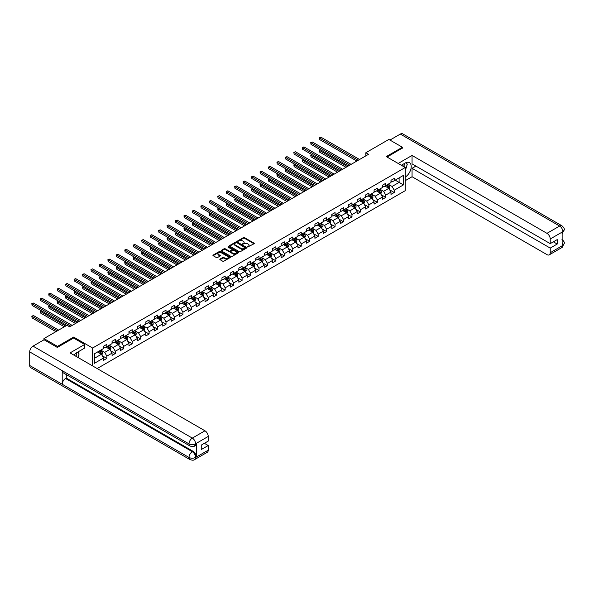 <?xml version="1.0" encoding="UTF-8"?>
<svg xmlns="http://www.w3.org/2000/svg" width="594" height="594" viewBox="0 0 594 594"><rect width="100%" height="100%" fill="white"/><g stroke="black" fill="none" stroke-linecap="round" stroke-linejoin="round"><path stroke-width="0.89" d="M247.631 247.03L254.032 243.763A0.75 0.431 0 0 0 254.032 243.146L244.453 237.622A0.75 0.431 0 0 0 243.392 237.622L237.741 240.882L237.741 241.313L239.219 240.889A2.406 1.388 0 0 1 242.619 240.889L243.421 241.357A2.406 1.388 0 0 1 244.127 242.337A2.406 1.388 0 0 1 243.421 243.317L242.686 244.171L244.164 243.748A2.406 1.388 0 0 1 247.564 243.748L248.366 244.208A2.406 1.388 0 0 1 249.072 245.188A2.406 1.388 0 0 1 248.366 246.176L247.631 247.03L247.631 246.599M220.047 259.058A0.75 0.431 0 0 0 220.047 259.667L222.728 261.219A0.75 0.431 0 0 0 223.797 261.219L230.071 257.596A0.75 0.431 0 0 0 230.071 256.979L220.493 251.455A0.75 0.431 0 0 0 219.431 251.455L213.157 255.078A0.75 0.431 0 0 0 213.157 255.695L216.402 257.566A0.75 0.431 0 0 0 217.463 257.566L220.151 256.014A0.75 0.431 0 0 0 220.151 255.398L218.54 254.47A2.012 1.158 0 0 1 217.953 253.653A2.012 1.158 0 0 1 219.193 252.576A2.012 1.158 0 0 1 221.384 252.829L227.688 256.467A2.012 1.158 0 0 1 228.282 257.291A2.012 1.158 0 0 1 227.034 258.36A2.012 1.158 0 0 1 224.844 258.108L223.797 257.506A0.75 0.431 0 0 0 222.728 257.506L220.047 259.058L220.047 259.667M73.641 338.075L73.641 337.073L57.492 346.399L43.949 338.58L43.949 339.827M73.641 337.073L92.605 348.025L405.234 167.53L405.234 190.681L97.156 368.547M402.413 148.203L402.413 147.26L386.271 156.586L405.234 167.53M402.413 147.26L388.87 139.442L365.845 152.732L365.845 155.866M43.949 338.58L66.974 325.282L69.684 326.849L368.547 154.299L365.845 152.732M239.271 251.67A0.75 0.431 0 0 0 240.332 251.67L246.607 248.047A0.75 0.431 0 0 0 246.607 247.431L237.036 241.907A0.75 0.431 0 0 0 235.974 241.907L229.7 245.53A0.75 0.431 0 0 0 229.7 246.146L239.271 251.67M228.074 247.141L238.328 252.829L232.061 256.445A0.75 0.431 0 0 1 230.999 256.445L221.428 250.92L221.428 250.304A0.75 0.431 0 0 0 221.428 250.92M221.428 250.304L224.116 248.752A0.75 0.431 0 0 1 225.178 248.752L229.061 250.995A0.75 0.431 0 0 0 230.123 250.995L231.905 249.963A0.75 0.431 0 0 0 231.905 249.354L227.866 247.015L228.608 246.592L238.343 252.205A0.75 0.431 0 0 1 238.343 252.821L238.343 252.205M92.605 365.919L92.605 348.025M102.331 355.799L106.853 358.412L106.853 356.125L112.058 353.126L112.058 355.405L115.31 353.534L115.31 351.247L120.508 348.247L120.508 350.527L123.76 348.648L123.76 346.369L128.957 343.362L128.957 345.649L132.21 343.77L132.21 341.491L137.414 338.483L137.414 340.77L140.667 338.892L140.667 336.605L145.864 333.605L145.864 335.885L149.116 334.014L149.116 331.727L154.314 328.727L154.314 331.007L157.566 329.128L157.566 326.849L162.771 323.841L162.771 326.128L166.023 324.25L166.023 321.97L171.221 318.963L171.221 321.25L174.473 319.372L174.473 317.085L179.678 314.085L179.678 316.372L182.922 314.493L182.922 312.206L188.127 309.207L188.127 311.486L191.379 309.615L191.379 307.328L196.577 304.328L196.577 306.608L199.829 304.729L199.829 302.45L205.034 299.443L205.034 301.73L208.279 299.851L208.279 297.572L213.484 294.565L213.484 296.852L216.736 294.973L216.736 292.686L221.933 289.686L221.933 291.966L225.185 290.095L225.185 287.808L230.39 284.808L230.39 287.088L233.642 285.209L233.642 282.93L238.84 279.923L238.84 282.209L242.092 280.331L242.092 278.051L247.29 275.044L247.29 277.331L250.542 275.453L250.542 273.166L255.747 270.166L255.747 272.446L258.999 270.574L258.999 268.288L264.196 265.288L264.196 267.567L267.449 265.689L267.449 263.409L272.646 260.402L272.646 262.689L275.898 260.811L275.898 258.531L281.103 255.524L281.103 257.811L284.355 255.932L284.355 253.645L289.553 250.646L289.553 252.933L292.805 251.054L292.805 248.767L298.01 245.768L298.01 248.047L301.255 246.176L301.255 243.889L306.459 240.889L306.459 243.169L309.712 241.29L309.712 239.011L314.909 236.004L314.909 238.291L318.161 236.412L318.161 234.133L323.366 231.125L323.366 233.412L326.611 231.534L326.611 229.247L331.816 226.247L331.816 228.527L335.068 226.656L335.068 224.369L340.265 221.369L340.265 223.648L343.518 221.77L343.518 219.49L348.723 216.483L348.723 218.77L351.975 216.892L351.975 214.612L357.172 211.605L357.172 213.892L360.424 212.013L360.424 209.727L365.622 206.727L365.622 209.014L368.874 207.135L368.874 204.848L374.079 201.849L374.079 204.128L377.331 202.257L377.331 199.97L382.529 196.97L382.529 199.25L385.781 197.371L385.781 195.092L390.978 192.085L390.978 194.372L394.23 192.493L394.23 190.214L403.445 184.89L403.445 175.386L399.109 177.888L399.109 182.388L403.445 184.89M106.853 358.412L103.601 360.291L103.601 358.004L94.394 363.32L94.394 353.809L103.601 348.492L103.601 346.213L106.853 344.334L106.853 346.614L112.058 343.614L112.058 341.327L115.31 339.456L115.31 341.736L120.508 338.736L120.508 336.449L123.76 334.571L123.76 336.857L128.957 333.858L128.957 331.571L132.21 329.692L132.21 331.979L137.414 328.972L137.414 326.693L140.667 324.814L140.667 327.101L145.864 324.094L145.864 321.814L149.116 319.936L149.116 322.215L154.314 319.216L154.314 316.929L157.566 315.058L157.566 317.337L162.771 314.337L162.771 312.05L166.023 310.172L166.023 312.459L171.221 309.452L171.221 307.172L174.473 305.294L174.473 307.581L179.678 304.574L179.678 302.294L182.922 300.416L182.922 302.695L188.127 299.695L188.127 297.408L191.379 295.537L191.379 297.817L196.577 294.817L196.577 292.53L199.829 290.652L199.829 292.939L205.034 289.939L205.034 287.652L208.279 285.773L208.279 288.06L213.484 285.053L213.484 282.774L216.736 280.895L216.736 283.182L221.933 280.175L221.933 277.895L225.185 276.017L225.185 278.296L230.39 275.297L230.39 273.01L233.642 271.139L233.642 273.418L238.84 270.418L238.84 268.132L242.092 266.253L242.092 268.54L247.29 265.533L247.29 263.253L250.542 261.375L250.542 263.662L255.747 260.655L255.747 258.375L258.999 256.497L258.999 258.776L264.196 255.776L264.196 253.489L267.449 251.618L267.449 253.898L272.646 250.898L272.646 248.611L275.898 246.733L275.898 249.02L281.103 246.013L281.103 243.733L284.355 241.855L284.355 244.141L289.553 241.134L289.553 238.855L292.805 236.976L292.805 239.256L298.01 236.256L298.01 233.969L301.255 232.098L301.255 234.378L306.459 231.378L306.459 229.091L309.712 227.212L309.712 229.499L314.909 226.5L314.909 224.213L318.161 222.334L318.161 224.621L323.366 221.614L323.366 219.334L326.611 217.456L326.611 219.743L331.816 216.736L331.816 214.456L335.068 212.578L335.068 214.857L340.265 211.858L340.265 209.571L343.518 207.7L343.518 209.979L348.723 206.979L348.723 204.692L351.975 202.814L351.975 205.101L357.172 202.094L357.172 199.814L360.424 197.936L360.424 200.223L365.622 197.215L365.622 194.936L368.874 193.057L368.874 195.337L374.079 192.337L374.079 190.05L377.331 188.179L377.331 190.459L382.529 187.459L382.529 185.172L385.781 183.294L385.781 185.58L390.978 182.581L390.978 180.294L394.23 178.415L394.23 180.702L403.445 175.386M105.984 347.119L109.89 349.369L104.685 352.376L100.787 350.118M103.601 347.245L104.685 347.869L106.853 346.614M104.685 352.376L106.853 356.125M109.89 349.369L112.058 353.126M114.442 342.241L118.34 344.49L113.142 347.49L109.237 345.24M112.058 342.359L113.142 342.99L115.31 341.736M113.142 347.49L115.31 351.247M118.34 344.49L120.508 348.247M122.891 337.355L126.797 339.612L121.592 342.612L117.694 340.362M120.508 337.481L121.592 338.112L123.76 336.857M121.592 342.612L123.76 346.369M126.797 339.612L128.957 343.362M131.341 332.477L135.246 334.734L130.041 337.734L126.143 335.484M128.957 332.603L130.041 333.227L132.21 331.979M130.041 337.734L132.21 341.491M135.246 334.734L137.414 338.483M139.798 327.598L143.696 329.848L138.499 332.855L134.593 330.598M137.414 327.725L138.499 328.348L140.667 327.101M138.499 332.855L140.667 336.605M143.696 329.848L145.864 333.605M148.248 322.72L152.153 324.97L146.948 327.977L143.05 325.72M145.864 322.846L146.948 323.47L149.116 322.215M146.948 327.977L149.116 331.727M152.153 324.97L154.314 328.727M156.705 317.835L160.603 320.092L155.398 323.091L151.5 320.842M154.314 317.961L155.398 318.592L157.566 317.337M155.398 323.091L157.566 326.849M160.603 320.092L162.771 323.841M165.154 312.956L169.052 315.214L163.855 318.213L159.949 315.963M162.771 313.083L163.855 313.706L166.023 312.459M163.855 318.213L166.023 321.97M169.052 315.214L171.221 318.963M173.604 308.078L177.509 310.328L172.305 313.335L168.406 311.078M171.221 308.204L172.305 308.828L174.473 307.581M172.305 313.335L174.473 317.085M177.509 310.328L179.678 314.085M182.061 303.2L185.959 305.45L180.754 308.457L176.856 306.2M179.678 303.326L180.754 303.95L182.922 302.695M180.754 308.457L182.922 312.206M185.959 305.45L188.127 309.207M190.511 298.322L194.409 300.571L189.211 303.571L185.306 301.321M188.127 298.44L189.211 299.072L191.379 297.817M189.211 303.571L191.379 307.328M194.409 300.571L196.577 304.328M198.96 293.436L202.866 295.693L197.661 298.693L193.763 296.443M196.577 293.562L197.661 294.186L199.829 292.939M197.661 298.693L199.829 302.45M202.866 295.693L205.034 299.443M207.417 288.558L211.316 290.808L206.118 293.815L202.212 291.565M205.034 288.684L206.118 289.308L208.279 288.06M206.118 293.815L208.279 297.572M211.316 290.808L213.484 294.565M215.867 283.68L219.765 285.929L214.568 288.936L210.67 286.679M213.484 283.806L214.568 284.429L216.736 283.182M214.568 288.936L216.736 292.686M219.765 285.929L221.933 289.686M224.317 278.801L228.222 281.051L223.017 284.051L219.119 281.801M221.933 278.928L223.017 279.551L225.185 278.296M223.017 284.051L225.185 287.808M228.222 281.051L230.39 284.808M232.774 273.916L236.672 276.173L231.474 279.173L227.569 276.923M230.39 274.042L231.474 274.673L233.642 273.418M231.474 279.173L233.642 282.93M236.672 276.173L238.84 279.923M241.223 269.037L245.129 271.295L239.924 274.294L236.026 272.045M238.84 269.164L239.924 269.787L242.092 268.54M239.924 274.294L242.092 278.051M245.129 271.295L247.29 275.044M249.673 264.159L253.579 266.409L248.374 269.416L244.476 267.159M247.29 264.285L248.374 264.909L250.542 263.662M248.374 269.416L250.542 273.166M253.579 266.409L255.747 270.166M258.13 259.281L262.028 261.531L256.831 264.538L252.925 262.281M255.747 259.407L256.831 260.031L258.999 258.776M256.831 264.538L258.999 268.288M262.028 261.531L264.196 265.288M266.58 254.403L270.485 256.653L265.28 259.652L261.382 257.402M264.196 254.522L265.28 255.153L267.449 253.898M265.28 259.652L267.449 263.409M270.485 256.653L272.646 260.402M275.037 249.517L278.935 251.774L273.73 254.774L269.832 252.524M272.646 249.643L273.73 250.267L275.898 249.02M273.73 254.774L275.898 258.531M278.935 251.774L281.103 255.524M283.487 244.639L287.385 246.889L282.187 249.896L278.282 247.646M281.103 244.765L282.187 245.389L284.355 244.141M282.187 249.896L284.355 253.645M287.385 246.889L289.553 250.646M291.936 239.761L295.842 242.01L290.637 245.018L286.739 242.76M289.553 239.887L290.637 240.511L292.805 239.256M290.637 245.018L292.805 248.767M295.842 242.01L298.01 245.768M300.393 234.882L304.291 237.132L299.086 240.132L295.188 237.882M298.01 235.009L299.086 235.632L301.255 234.378M299.086 240.132L301.255 243.889M304.291 237.132L306.459 240.889M308.843 229.997L312.741 232.254L307.543 235.254L303.638 233.004M306.459 230.123L307.543 230.754L309.712 229.499M307.543 235.254L309.712 239.011M312.741 232.254L314.909 236.004M317.293 225.119L321.198 227.376L315.993 230.375L312.095 228.126M314.909 225.245L315.993 225.869L318.161 224.621M315.993 230.375L318.161 234.133M321.198 227.376L323.366 231.125M325.75 220.24L329.648 222.49L324.45 225.497L320.545 223.24M323.366 220.367L324.45 220.99L326.611 219.743M324.45 225.497L326.611 229.247M329.648 222.49L331.816 226.247M334.199 215.362L338.097 217.612L332.9 220.619L328.994 218.362M331.816 215.488L332.9 216.112L335.068 214.857M332.9 220.619L335.068 224.369M338.097 217.612L340.265 221.369M342.649 210.484L346.554 212.734L341.35 215.733L337.451 213.484M340.265 210.603L341.35 211.234L343.518 209.979M341.35 215.733L343.518 219.49M346.554 212.734L348.723 216.483M351.106 205.598L355.004 207.855L349.807 210.855L345.901 208.605M348.723 205.724L349.807 206.348L351.975 205.101M349.807 210.855L351.975 214.612M355.004 207.855L357.172 211.605M359.556 200.72L363.461 202.97L358.256 205.977L354.358 203.727M357.172 200.846L358.256 201.47L360.424 200.223M358.256 205.977L360.424 209.727M363.461 202.97L365.622 206.727M368.005 195.842L371.911 198.092L366.706 201.099L362.808 198.842M365.622 195.968L366.706 196.592L368.874 195.337M366.706 201.099L368.874 204.848M371.911 198.092L374.079 201.849M376.462 190.964L380.36 193.213L375.163 196.213L371.257 193.963M374.079 191.09L375.163 191.714L377.331 190.459M375.163 196.213L377.331 199.97M380.36 193.213L382.529 196.97M384.912 186.078L388.818 188.335L383.613 191.335L379.714 189.085M382.529 186.204L383.613 186.835L385.781 185.58M383.613 191.335L385.781 195.092M388.818 188.335L390.978 192.085M395.21 180.138L399.109 182.388L392.062 186.457L388.164 184.207M390.978 181.326L392.062 181.95L394.23 180.702M392.062 186.457L394.23 190.214M57.492 346.399L57.492 347.334M94.394 358.316L101.433 354.247L97.535 351.997M101.433 354.247L103.601 358.004M389.709 189.88L394.23 192.493M381.259 194.765L385.781 197.371M372.802 199.643L377.331 202.257M364.352 204.522L368.874 207.135M355.903 209.4L360.424 212.013M347.445 214.278L351.975 216.892M338.996 219.164L343.518 221.77M330.539 224.042L335.068 226.656M322.089 228.92L326.611 231.534M313.639 233.798L318.161 236.412M305.182 238.684L309.712 241.29M296.733 243.562L301.255 246.176M288.283 248.441L292.805 251.054M279.826 253.319L284.355 255.932M271.376 258.197L275.898 260.811M262.927 263.083L267.449 265.689M254.47 267.961L258.999 270.574M246.02 272.839L250.542 275.453M237.57 277.717L242.092 280.331M229.113 282.603L233.642 285.209M220.664 287.481L225.185 290.095M212.207 292.359L216.736 294.973M203.757 297.238L208.279 299.851M195.307 302.116L199.829 304.729M186.85 307.001L191.379 309.615M178.4 311.88L182.922 314.493M169.951 316.758L174.473 319.372M161.494 321.636L166.023 324.25M153.044 326.522L157.566 329.128M144.594 331.4L149.116 334.014M136.137 336.278L140.667 338.892M127.688 341.156L132.21 343.77M119.238 346.042L123.76 348.648M110.781 350.92L115.31 353.534M247.847 247.104L248.366 246.8A2.406 1.388 0 0 0 249.072 245.819L249.072 245.188M244.127 242.337L244.127 242.961A2.406 1.388 0 0 1 243.421 243.941L242.894 244.245M254.017 243.77L244.453 238.246A0.75 0.431 0 0 0 243.392 238.246L237.949 241.387M246.599 248.054L237.036 242.53A0.75 0.431 0 0 0 235.974 242.53L229.707 246.146L229.7 245.53M245.277 247.958L236.88 242.671L235.358 243.117A2.406 1.388 0 0 0 234.66 244.104A2.406 1.388 0 0 0 235.358 245.084L241.105 248.403A2.406 1.388 0 0 0 244.505 248.403L245.277 247.958L245.277 248.582L245.277 248.151M234.66 244.104L234.66 244.728A2.406 1.388 0 0 0 235.358 245.708L235.358 245.084M245.277 248.582L244.505 249.027A2.406 1.388 0 0 1 241.105 249.027L235.358 245.708M221.436 250.92L224.116 249.376L224.116 248.752M232.128 249.658L232.128 250.282A0.75 0.431 0 0 1 231.905 250.594L230.123 251.618A0.75 0.431 0 0 1 229.061 251.618L225.178 249.376A0.75 0.431 0 0 0 224.116 249.376M233.086 253.319A2.012 1.158 0 0 0 235.283 253.571A2.012 1.158 0 0 0 236.523 252.502A2.012 1.158 0 0 0 235.929 251.678L233.709 250.393A0.75 0.431 0 0 0 232.648 250.393L230.866 251.425A0.75 0.431 0 0 0 230.866 252.042L233.086 253.319L233.086 253.95A2.012 1.158 0 0 0 235.283 254.195A2.012 1.158 0 0 0 236.523 253.126L236.523 252.502M230.65 251.73L230.65 252.361A0.75 0.431 0 0 0 230.866 252.665L230.866 252.042M233.086 253.95L230.866 252.665M228.282 257.291L228.282 257.915A2.012 1.158 0 0 1 227.034 258.991A2.012 1.158 0 0 1 224.844 258.739L223.797 258.13A0.75 0.431 0 0 0 222.728 258.13L220.055 259.675M217.953 253.653L217.953 254.277A2.012 1.158 0 0 0 218.54 255.101L218.54 254.47M220.151 255.398L220.151 256.014L218.54 255.101M230.071 256.979L230.071 257.596L220.493 252.079A0.75 0.431 0 0 0 219.431 252.079L213.164 255.695L213.157 255.078M389.241 189.078L389.887 187.452A2.027 1.173 -120 0 0 389.241 185.722L388.12 184.229M386.174 186.806L385.409 185.796M320.508 149.837L319.475 150.43L319.475 151.997L346.012 167.315M386.442 185.202L387.563 186.694A2.027 1.173 60 0 1 388.142 187.912L388.788 187.541A2.027 1.173 -120 0 0 388.209 186.316L387.088 184.823M386.583 185.12L387.823 186.776A1.032 0.594 60 0 1 388.008 187.088L388.788 187.541M319.475 151.997L319.178 150.26L347.364 166.528M319.178 150.26L320.389 149.77M358.204 160.276L319.475 137.919L320.834 137.132L359.556 159.489M356.846 161.056L319.475 139.479L319.178 137.749L320.834 137.132M319.475 139.479L319.178 137.749M404.737 167.248A4.982 2.873 120 0 0 404.002 163.706M403.148 166.327A3.408 1.968 120 0 0 402.45 164.612A3.408 1.968 120 0 0 402.435 164.612M405.902 162.667L407.232 164.56L405.234 169.721M76.611 356.69A4.982 2.873 120 0 0 75.958 353.207M75.03 355.769A3.408 1.968 120 0 0 74.681 354.366M77.747 352.064L79.113 354.002L77.807 357.373M405.234 177.071A8.62 4.975 120 0 0 410.773 169.468A8.62 4.975 120 0 0 409.437 162.63A8.62 4.975 120 0 0 405.123 163.06L401.306 165.266M405.234 180.673L412.058 176.73L412.058 168.31L550.222 248.084L550.222 252.74L562.949 245.322L562.139 245.701L562.139 232.254L562.874 231.675L550.222 238.981A4.596 2.651 -120 0 0 546.97 233.345L559.622 226.039L400.326 134.073L389.954 140.065M415.904 166.09L412.058 168.31M553.363 241.825L557.209 244.045L557.209 239.605L550.222 243.637L412.058 163.87L412.058 155.457L546.97 233.345M398.188 163.461L412.058 155.457M412.058 176.73L546.97 254.618A4.596 2.651 -120 0 0 549.272 254.848A4.596 2.651 -120 0 0 550.222 252.74M400.326 134.073A4.715 2.718 -60 0 1 402.687 133.843L561.976 225.809A4.715 2.718 -60 0 0 559.622 226.039A4.596 2.651 60 0 1 562.874 231.675M550.222 243.637L550.222 238.981M557.209 244.045L550.222 248.084M402.413 148.01L387.08 157.054M405.234 169.973A8.62 4.975 120 0 0 406.801 165.681M406.935 164.137A8.62 4.975 120 0 0 406.727 162.377M562.139 242.486L562.874 245.285M561.976 239.419C563.825 241.082 564.604 242.411 564.3 243.406L562.956 245.322M561.976 225.809C563.825 227.457 564.597 228.801 564.3 229.833L562.956 231.719M189.969 445.997A4.715 2.718 -60 0 1 188.996 443.874C191.164 444.913 193.325 444.906 195.493 443.844L194.624 445.99C193.852 446.777 192.3 446.777 189.969 445.997L63.187 372.802A4.715 2.718 -60 0 1 62.207 370.671L29.7 351.9A4.715 2.718 -60 0 1 33.034 346.131L44.06 339.768L57.336 347.431L73.589 338.045L84.697 344.461L84.697 348.054L76.997 352.494A8.62 4.975 120 0 0 73.983 355.167M84.697 344.461L70.062 352.903L204.975 430.799A4.596 2.651 60 0 1 208.227 436.427L208.227 441.09L201.24 445.121L201.24 449.561L208.227 445.53L208.227 450.193A4.596 2.651 60 0 1 207.276 452.294L194.624 459.6A4.596 2.651 -120 0 0 195.575 457.491L208.227 450.193M78.601 357.833L80.413 358.88M78.787 357.722L78.787 354.833M78.787 353.541L78.787 351.462M194.624 459.6C193.889 460.38 192.337 460.38 189.969 459.608L30.673 367.634A4.715 2.718 -60 0 1 29.7 365.481L62.207 384.251A4.715 2.718 -60 0 1 65.54 378.512L192.322 451.707L193.057 451.284A4.596 2.651 60 0 1 196.31 456.912L196.31 443.466A4.596 2.651 60 0 1 195.359 445.567L194.624 445.99M29.7 351.9L29.7 365.481M33.034 346.131L192.322 438.097A4.715 2.718 -60 0 0 188.996 443.874L62.207 370.671L62.207 384.251L188.996 457.447C191.157 458.494 193.325 458.494 195.493 457.447L195.575 457.491M208.227 445.53L204.381 443.31M66.276 374.584L66.276 378.088L193.057 451.284M66.276 378.088L65.54 378.512M380.791 193.956L381.437 192.33A2.027 1.173 -120 0 0 380.784 190.6L379.67 189.107M377.717 191.684L376.96 190.674M312.058 154.715L311.026 155.309L311.026 156.875L337.555 172.193M377.992 190.08L379.106 191.572A2.027 1.173 60 0 1 379.685 192.79L380.338 192.419A2.027 1.173 -120 0 0 379.759 191.194L378.638 189.701M378.133 189.998L379.373 191.654A1.032 0.594 60 0 1 379.559 191.966L380.338 192.419M311.026 156.875L310.729 155.138L338.914 171.414M310.729 155.138L311.939 154.648M372.341 198.834L372.98 197.208A2.027 1.173 -120 0 0 372.334 195.485L371.213 193.986M369.268 196.569L368.51 195.552M303.601 159.593L302.576 160.187L302.576 161.754L329.106 177.071M369.535 194.958L370.656 196.451A2.027 1.173 60 0 1 371.235 197.676L371.889 197.297A2.027 1.173 -120 0 0 371.302 196.079L370.188 194.587M369.676 194.877L370.916 196.532A1.032 0.594 60 0 1 371.109 196.844L371.889 197.297M302.576 161.754L302.279 160.016L330.464 176.292M302.279 160.016L303.482 159.526M349.747 165.154L311.026 142.798L312.377 142.018L351.106 164.375M348.396 165.934L311.026 144.364L310.729 142.627L312.377 142.018M311.026 144.364L310.729 142.627M341.298 170.032L302.576 147.676L303.928 146.896L342.649 169.253M339.946 170.812L302.576 149.243L302.279 147.505L303.928 146.896M302.576 149.243L302.279 147.505M363.884 203.712L364.53 202.094A2.027 1.173 -120 0 0 363.884 200.364L362.763 198.871M360.818 201.448L360.053 200.43M295.151 164.479L294.119 165.073L294.119 166.632L320.656 181.95M361.085 199.836L362.199 201.329A2.027 1.173 60 0 1 362.786 202.554L363.431 202.175A2.027 1.173 -120 0 0 362.852 200.958L361.731 199.465M361.226 199.755L362.466 201.411A1.032 0.594 60 0 1 362.652 201.73L363.431 202.175M294.119 166.632L293.822 164.894L322.007 181.17M293.822 164.894L295.032 164.404M355.435 208.598L356.081 206.972A2.027 1.173 -120 0 0 355.427 205.242L354.314 203.749M352.361 206.326L351.603 205.316M286.702 169.357L285.669 169.951L285.669 171.51L312.199 186.835M352.636 204.722L353.749 206.215A2.027 1.173 60 0 1 354.328 207.432L354.982 207.061A2.027 1.173 -120 0 0 354.403 205.836L353.282 204.343M352.777 204.64L354.017 206.296A1.032 0.594 60 0 1 354.202 206.608L354.982 207.061M285.669 171.51L285.372 169.78L313.558 186.048M285.372 169.78L286.583 169.29M346.978 213.476L347.624 211.85A2.027 1.173 -120 0 0 346.978 210.12L345.857 208.628M343.911 211.204L343.154 210.194M278.244 174.235L277.22 174.829L277.22 176.396L303.749 191.714M344.178 209.6L345.3 211.093A2.027 1.173 60 0 1 345.879 212.31L346.532 211.939A2.027 1.173 -120 0 0 345.946 210.714L344.832 209.222M344.32 209.519L345.56 211.174A1.032 0.594 60 0 1 345.753 211.486L346.532 211.939M277.22 176.396L276.915 174.658L305.101 190.926M276.915 174.658L278.126 174.168M332.848 174.911L294.119 152.554L295.478 151.774L334.199 174.131M331.489 175.698L294.119 154.121L293.822 152.383L295.478 151.774M294.119 154.121L293.822 152.383M324.391 179.796L285.669 157.44L287.021 156.653L325.75 179.009M323.039 180.576L285.669 158.999L285.372 157.262L287.021 156.653M285.669 158.999L285.372 157.262M315.941 184.675L277.22 162.318L278.571 161.538L317.293 183.895M314.582 185.454L277.22 163.877L276.915 162.147L278.571 161.538M277.22 163.877L276.915 162.147M338.528 218.354L339.174 216.728A2.027 1.173 -120 0 0 338.528 214.998L337.407 213.506M335.454 216.09L334.697 215.073M269.795 179.113L268.763 179.707L268.763 181.274L295.3 196.592M335.729 214.479L336.843 215.971A2.027 1.173 60 0 1 337.429 217.196L338.075 216.817A2.027 1.173 -120 0 0 337.496 215.592L336.375 214.1M335.87 214.397L337.11 216.053A1.032 0.594 60 0 1 337.295 216.364L338.075 216.817M268.763 181.274L268.466 179.537L296.651 195.812M268.466 179.537L269.676 179.046M307.492 189.553L268.763 167.196L270.122 166.417L308.843 188.773M306.133 190.332L268.763 168.763L268.466 167.025L270.122 166.417M268.763 168.763L268.466 167.025M330.078 223.233L330.724 221.614A2.027 1.173 -120 0 0 330.071 219.884L328.957 218.392M327.004 220.968L326.247 219.951M261.345 183.992L260.313 184.585L260.313 186.152L286.843 201.47M327.272 219.357L328.393 220.849A2.027 1.173 60 0 1 328.972 222.074L329.625 221.696A2.027 1.173 -120 0 0 329.046 220.478L327.925 218.986M327.413 219.275L328.66 220.931A1.032 0.594 60 0 1 328.846 221.25L329.625 221.696M260.313 186.152L260.016 184.415L288.201 200.69M260.016 184.415L261.226 183.925M299.034 194.431L260.313 172.074L261.664 171.295L300.393 193.651M297.683 195.218L260.313 173.641L260.016 171.904L261.664 171.295M260.313 173.641L260.016 171.904M321.621 228.111L322.267 226.492A2.027 1.173 -120 0 0 321.621 224.762L320.5 223.27M318.555 225.846L317.79 224.829M252.888 188.877L251.863 189.471L251.863 191.03L278.393 206.348M318.822 224.235L319.943 225.727A2.027 1.173 60 0 1 320.522 226.953L321.176 226.574A2.027 1.173 -120 0 0 320.589 225.356L319.475 223.864M318.963 224.153L320.203 225.809A1.032 0.594 60 0 1 320.396 226.128L321.176 226.574M251.863 191.03L251.559 189.3L279.744 205.569M251.559 189.3L252.769 188.803M290.585 199.317L251.863 176.96L253.215 176.173L291.936 198.53M289.226 200.096L251.863 178.519L251.559 176.782L253.215 176.173M251.863 178.519L251.559 176.782M313.172 232.997L313.818 231.37A2.027 1.173 -120 0 0 313.172 229.64L312.05 228.148M310.098 230.724L309.34 229.715M244.438 193.755L243.406 194.349L243.406 195.916L269.943 211.234M310.372 229.121L311.486 230.613A2.027 1.173 60 0 1 312.073 231.831L312.719 231.46A2.027 1.173 -120 0 0 312.14 230.234L311.018 228.742M310.514 229.039L311.753 230.695A1.032 0.594 60 0 1 311.939 231.007L312.719 231.46M243.406 195.916L243.109 194.179L271.295 210.447M243.109 194.179L244.32 193.689M282.128 204.195L243.406 181.838L244.765 181.051L283.487 203.408M280.776 204.975L243.406 183.398L243.109 181.667L244.765 181.051M243.406 183.398L243.109 181.667M304.722 237.875L305.361 236.249A2.027 1.173 -120 0 0 304.715 234.519L303.601 233.026M301.648 235.61L300.891 234.593M235.981 198.634L234.957 199.228L234.957 200.794L261.486 216.112M301.915 233.999L303.037 235.491A2.027 1.173 60 0 1 303.616 236.709L304.269 236.338A2.027 1.173 -120 0 0 303.69 235.113L302.569 233.62M302.056 233.917L303.304 235.573A1.032 0.594 60 0 1 303.489 235.885L304.269 236.338M234.957 200.794L234.66 199.057L262.845 215.332M234.66 199.057L235.863 198.567M273.678 209.073L234.957 186.716L236.308 185.937L275.037 208.294M272.327 209.853L234.957 188.283L234.66 186.546L236.308 185.937M234.957 188.283L234.66 186.546M296.265 242.753L296.911 241.127A2.027 1.173 -120 0 0 296.265 239.404L295.144 237.912M293.198 240.488L292.434 239.471M227.532 203.512L226.5 204.106L226.5 205.673L253.037 220.99M293.466 238.877L294.587 240.37A2.027 1.173 60 0 1 295.166 241.595L295.812 241.216A2.027 1.173 -120 0 0 295.233 239.998L294.119 238.506M293.607 238.795L294.847 240.451A1.032 0.594 60 0 1 295.032 240.763L295.812 241.216M226.5 205.673L226.203 203.935L254.388 220.211M226.203 203.935L227.413 203.445M265.228 213.951L226.5 191.595L227.858 190.815L266.58 213.172M263.87 214.738L226.5 193.161L226.203 191.424L227.858 190.815M226.5 193.161L226.203 191.424M287.815 247.631L288.461 246.013A2.027 1.173 -120 0 0 287.808 244.283L286.694 242.79M284.741 245.367L283.984 244.349M219.082 208.397L218.05 208.991L218.05 210.551L244.587 225.869M285.016 243.755L286.13 245.248A2.027 1.173 60 0 1 286.716 246.473L287.362 246.094A2.027 1.173 -120 0 0 286.783 244.877L285.662 243.384M285.157 243.674L286.397 245.329A1.032 0.594 60 0 1 286.583 245.649L287.362 246.094M218.05 210.551L217.753 208.813L245.938 225.089M217.753 208.813L218.963 208.323M256.771 218.83L218.05 196.473L219.409 195.693L258.13 218.05M255.42 219.617L218.05 198.04L217.753 196.302L219.409 195.693M218.05 198.04L217.753 196.302M279.366 252.517L280.004 250.891A2.027 1.173 -120 0 0 279.358 249.161L278.244 247.668M276.292 250.245L275.534 249.235M210.625 213.276L209.6 213.87L209.6 215.429L236.13 230.754M276.559 248.641L277.68 250.133A2.027 1.173 60 0 1 278.259 251.351L278.913 250.98A2.027 1.173 -120 0 0 278.326 249.755L277.212 248.262M276.7 248.559L277.94 250.215A1.032 0.594 60 0 1 278.133 250.527L278.913 250.98M209.6 215.429L209.303 213.699L237.489 229.967M209.303 213.699L210.506 213.209M248.322 223.715L209.6 201.359L210.952 200.572L249.673 222.928M246.97 224.495L209.6 202.918L209.303 201.18L210.952 200.572M209.6 202.918L209.303 201.18M270.909 257.395L271.555 255.769A2.027 1.173 -120 0 0 270.909 254.039L269.787 252.547M267.842 255.123L267.077 254.113M202.175 218.154L201.143 218.748L201.143 220.315L227.68 235.632M268.109 253.519L269.231 255.012A2.027 1.173 60 0 1 269.81 256.229L270.456 255.858A2.027 1.173 -120 0 0 269.876 254.633L268.763 253.141M268.25 253.438L269.49 255.093A1.032 0.594 60 0 1 269.676 255.405L270.456 255.858M201.143 220.315L200.846 218.577L229.032 234.845M200.846 218.577L202.057 218.087M239.872 228.593L201.143 206.237L202.502 205.457L241.223 227.814M238.513 229.373L201.143 207.803L200.846 206.066L202.502 205.457M201.143 207.803L200.846 206.066M262.459 262.273L263.105 260.647A2.027 1.173 -120 0 0 262.451 258.917L261.338 257.425M259.385 260.009L258.628 258.991M193.726 223.032L192.694 223.626L192.694 225.193L219.223 240.511M259.66 258.397L260.773 259.89A2.027 1.173 60 0 1 261.353 261.115L262.006 260.736A2.027 1.173 -120 0 0 261.427 259.519L260.306 258.019M259.801 258.316L261.041 259.972A1.032 0.594 60 0 1 261.226 260.283L262.006 260.736M192.694 225.193L192.397 223.455L220.582 239.731M192.397 223.455L193.607 222.965M231.415 233.472L192.694 211.115L194.045 210.335L232.774 232.692M230.064 234.251L192.694 212.682L192.397 210.944L194.045 210.335M192.694 212.682L192.397 210.944M254.009 267.151L254.648 265.533A2.027 1.173 -120 0 0 254.002 263.803L252.881 262.31M250.935 264.887L250.178 263.87M185.269 227.91L184.244 228.512L184.244 230.071L210.773 245.389M251.203 263.276L252.324 264.768A2.027 1.173 60 0 1 252.903 265.993L253.556 265.615A2.027 1.173 -120 0 0 252.97 264.397L251.856 262.904M251.344 263.194L252.584 264.85A1.032 0.594 60 0 1 252.777 265.169L253.556 265.615M184.244 230.071L183.947 228.334L212.132 244.609M183.947 228.334L185.15 227.844M222.965 238.35L184.244 215.993L185.595 215.214L224.317 237.57M221.614 239.137L184.244 217.56L183.947 215.822L185.595 215.214M184.244 217.56L183.947 215.822M245.552 272.03L246.198 270.411A2.027 1.173 -120 0 0 245.552 268.681L244.431 267.189M242.486 269.765L241.721 268.755M176.819 232.796L175.787 233.39L175.787 234.949L202.324 250.267M242.753 268.154L243.867 269.654A2.027 1.173 60 0 1 244.453 270.871L245.099 270.493A2.027 1.173 -120 0 0 244.52 269.275L243.399 267.783M242.894 268.072L244.134 269.728A1.032 0.594 60 0 1 244.32 270.047L245.099 270.493M175.787 234.949L175.49 233.219L203.675 249.487M175.49 233.219L176.7 232.722M214.516 243.236L175.787 220.879L177.146 220.092L215.867 242.449M213.157 244.015L175.787 222.438L175.49 220.701L177.146 220.092M175.787 222.438L175.49 220.701M237.103 276.915L237.749 275.289A2.027 1.173 -120 0 0 237.095 273.559L235.981 272.067M234.029 274.643L233.271 273.634M168.369 237.674L167.337 238.268L167.337 239.835L193.867 255.153M234.303 273.04L235.417 274.532A2.027 1.173 60 0 1 235.996 275.75L236.65 275.378A2.027 1.173 -120 0 0 236.07 274.153L234.949 272.661M234.444 272.958L235.684 274.614A1.032 0.594 60 0 1 235.87 274.925L236.65 275.378M167.337 239.835L167.04 238.097L195.226 254.366M167.04 238.097L168.251 237.607M206.059 248.114L167.337 225.757L168.689 224.97L207.417 247.327M204.707 248.893L167.337 227.316L167.04 225.586L168.689 224.97M167.337 227.316L167.04 225.586M228.645 281.794L229.291 280.168A2.027 1.173 -120 0 0 228.645 278.438L227.524 276.945M225.579 279.529L224.822 278.512M159.912 242.552L158.888 243.146L158.888 244.713L185.417 260.031M225.846 277.918L226.967 279.41A2.027 1.173 60 0 1 227.547 280.628L228.2 280.257A2.027 1.173 -120 0 0 227.613 279.032L226.5 277.539M225.987 277.836L227.227 279.492A1.032 0.594 60 0 1 227.42 279.804L228.2 280.257M158.888 244.713L158.583 242.976L186.768 259.251M158.583 242.976L159.793 242.486M197.609 252.992L158.888 230.635L160.239 229.856L198.96 252.212M196.25 253.772L158.888 232.202L158.583 230.465L160.239 229.856M158.888 232.202L158.583 230.465M220.196 286.672L220.842 285.046A2.027 1.173 -120 0 0 220.196 283.323L219.075 281.831M217.122 284.407L216.364 283.39M151.463 247.431L150.43 248.025L150.43 249.591L176.967 264.909M217.397 282.796L218.51 284.288A2.027 1.173 60 0 1 219.097 285.514L219.743 285.135A2.027 1.173 -120 0 0 219.164 283.917L218.043 282.425M217.538 282.714L218.778 284.37A1.032 0.594 60 0 1 218.963 284.682L219.743 285.135M150.43 249.591L150.133 247.854L178.319 264.13M150.133 247.854L151.344 247.364M189.159 257.87L150.43 235.514L151.789 234.734L190.511 257.091M187.801 258.657L150.43 237.08L150.133 235.343L151.789 234.734M150.43 237.08L150.133 235.343M211.746 291.55L212.392 289.931A2.027 1.173 -120 0 0 211.739 288.201L210.625 286.709M208.672 289.285L207.915 288.268M143.013 252.316L141.981 252.91L141.981 254.47L168.51 269.787M208.94 287.674L210.061 289.167A2.027 1.173 60 0 1 210.64 290.392L211.293 290.013A2.027 1.173 -120 0 0 210.714 288.795L209.593 287.303M209.081 287.593L210.328 289.248A1.032 0.594 60 0 1 210.514 289.568L211.293 290.013M141.981 254.47L141.684 252.732L169.869 269.008M141.684 252.732L142.894 252.242M180.702 262.748L141.981 240.392L143.332 239.612L182.061 261.969M179.351 263.536L141.981 241.958L141.684 240.221L143.332 239.612M141.981 241.958L141.684 240.221M203.289 296.436L203.935 294.81A2.027 1.173 -120 0 0 203.289 293.08L202.168 291.587M200.223 294.164L199.458 293.154M134.556 257.195L133.531 257.789L133.531 259.355L160.061 274.673M200.49 292.56L201.611 294.052A2.027 1.173 60 0 1 202.19 295.27L202.844 294.899A2.027 1.173 -120 0 0 202.257 293.674L201.143 292.181M200.631 292.478L201.871 294.134A1.032 0.594 60 0 1 202.064 294.446L202.844 294.899M133.531 259.355L133.227 257.618L161.412 273.886M133.227 257.618L134.437 257.128M172.253 267.634L133.531 245.277L134.883 244.49L173.604 266.847M170.894 268.414L133.531 246.837L133.227 245.099L134.883 244.49M133.531 246.837L133.227 245.099M194.839 301.314L195.485 299.688A2.027 1.173 -120 0 0 194.839 297.958L193.718 296.465M191.765 299.042L191.008 298.032M126.106 262.073L125.074 262.667L125.074 264.233L151.611 279.551M192.04 297.438L193.154 298.931A2.027 1.173 60 0 1 193.741 300.148L194.387 299.777A2.027 1.173 -120 0 0 193.807 298.552L192.686 297.059M192.181 297.356L193.421 299.012A1.032 0.594 60 0 1 193.607 299.324L194.387 299.777M125.074 264.233L124.777 262.496L152.962 278.764M124.777 262.496L125.987 262.006M163.796 272.512L125.074 250.156L126.433 249.376L165.154 271.733M162.444 273.292L125.074 251.722L124.777 249.985L126.433 249.376M125.074 251.722L124.777 249.985M186.39 306.192L187.028 304.566A2.027 1.173 -120 0 0 186.382 302.836L185.269 301.344M183.316 303.928L182.558 302.91M117.649 266.951L116.624 267.545L116.624 269.112L143.154 284.429M183.583 302.316L184.704 303.809A2.027 1.173 60 0 1 185.283 305.034L185.937 304.655A2.027 1.173 -120 0 0 185.358 303.437L184.237 301.938M183.724 302.235L184.972 303.89A1.032 0.594 60 0 1 185.157 304.202L185.937 304.655M116.624 269.112L116.327 267.374L144.513 283.65M116.327 267.374L117.53 266.884M155.346 277.391L116.624 255.034L117.976 254.254L156.705 276.611M153.995 278.17L116.624 256.601L116.327 254.863L117.976 254.254M116.624 256.601L116.327 254.863M177.933 311.07L178.579 309.452A2.027 1.173 -120 0 0 177.933 307.722L176.812 306.229M174.866 308.806L174.101 307.789M109.199 271.829L108.167 272.431L108.167 273.99L134.704 289.308M175.133 307.195L176.255 308.687A2.027 1.173 60 0 1 176.834 309.912L177.48 309.533A2.027 1.173 -120 0 0 176.901 308.316L175.787 306.823M175.275 307.113L176.515 308.769A1.032 0.594 60 0 1 176.7 309.088L177.48 309.533M108.167 273.99L107.87 272.252L136.056 288.528M107.87 272.252L109.081 271.762M146.896 282.269L108.167 259.912L109.526 259.132L148.248 281.489M145.537 283.056L108.167 261.479L107.87 259.741L109.526 259.132M108.167 261.479L107.87 259.741M169.483 315.949L170.129 314.33A2.027 1.173 -120 0 0 169.476 312.6L168.362 311.108M166.409 313.684L165.652 312.674M100.75 276.715L99.718 277.309L99.718 278.868L126.255 294.186M166.684 312.073L167.798 313.573A2.027 1.173 60 0 1 168.384 314.79L169.03 314.412A2.027 1.173 -120 0 0 168.451 313.194L167.33 311.702M166.825 311.991L168.065 313.654A1.032 0.594 60 0 1 168.251 313.966L169.03 314.412M99.718 278.868L99.421 277.138L127.606 293.406M99.421 277.138L100.631 276.641M138.439 287.154L99.718 264.798L101.077 264.011L139.798 286.367M137.088 287.934L99.718 266.357L99.421 264.62L101.077 264.011M99.718 266.357L99.421 264.62M161.033 320.834L161.672 319.208A2.027 1.173 -120 0 0 161.026 317.478L159.912 315.986M157.959 318.562L157.202 317.552M92.293 281.593L91.268 282.187L91.268 283.754L117.798 299.072M158.227 316.958L159.348 318.451A2.027 1.173 60 0 1 159.927 319.669L160.58 319.297A2.027 1.173 -120 0 0 159.994 318.072L158.88 316.58M158.368 316.877L159.608 318.533A1.032 0.594 60 0 1 159.801 318.844L160.58 319.297M91.268 283.754L90.971 282.016L119.156 298.285M90.971 282.016L92.174 281.526M129.989 292.033L91.268 269.676L92.619 268.889L131.341 291.246M128.638 292.812L91.268 271.235L90.971 269.505L92.619 268.889M91.268 271.235L90.971 269.505M152.576 325.712L153.222 324.086A2.027 1.173 -120 0 0 152.576 322.356L151.455 320.864M149.51 323.448L148.745 322.431M83.843 286.471L82.811 287.065L82.811 288.632L109.348 303.95M149.777 321.837L150.898 323.329A2.027 1.173 60 0 1 151.477 324.547L152.123 324.176A2.027 1.173 -120 0 0 151.544 322.95L150.43 321.458M149.918 321.755L151.158 323.411A1.032 0.594 60 0 1 151.344 323.723L152.123 324.176M82.811 288.632L82.514 286.895L110.699 303.17M82.514 286.895L83.724 286.405M121.54 296.911L82.811 274.554L84.17 273.775L122.891 296.131M120.181 297.691L82.811 276.121L82.514 274.383L84.17 273.775M82.811 276.121L82.514 274.383M144.127 330.591L144.773 328.965A2.027 1.173 -120 0 0 144.119 327.242L143.006 325.75M141.053 328.326L140.295 327.309M75.393 291.35L74.361 291.944L74.361 293.51L100.891 308.828M141.327 326.715L142.441 328.207A2.027 1.173 60 0 1 143.02 329.432L143.674 329.054A2.027 1.173 -120 0 0 143.095 327.836L141.973 326.344M141.469 326.633L142.709 328.289A1.032 0.594 60 0 1 142.894 328.608L143.674 329.054M74.361 293.51L74.064 291.773L102.25 308.048M74.064 291.773L75.275 291.283M113.083 301.789L74.361 279.432L75.713 278.653L114.442 301.01M111.731 302.576L74.361 280.999L74.064 279.262L75.713 278.653M74.361 280.999L74.064 279.262M135.677 335.469L136.316 333.85A2.027 1.173 -120 0 0 135.67 332.12L134.548 330.628M132.603 333.204L131.846 332.187M66.936 296.235L65.912 296.829L65.912 298.388L92.441 313.706M132.87 331.593L133.992 333.086A2.027 1.173 60 0 1 134.571 334.311L135.224 333.932A2.027 1.173 -120 0 0 134.638 332.714L133.524 331.222M133.011 331.511L134.251 333.167A1.032 0.594 60 0 1 134.444 333.486L135.224 333.932M65.912 298.388L65.615 296.651L93.8 312.927M65.615 296.651L66.818 296.161M104.633 306.667L65.912 284.311L67.263 283.531L105.984 305.888M103.282 307.454L65.912 285.877L65.615 284.14L67.263 283.531M65.912 285.877L65.615 284.14M127.22 340.355L127.866 338.728A2.027 1.173 -120 0 0 127.22 336.998L126.099 335.506M124.153 338.083L123.389 337.073M58.487 301.113L57.455 301.707L57.455 303.274L83.992 318.592M124.421 336.479L125.534 337.971A2.027 1.173 60 0 1 126.121 339.189L126.767 338.818A2.027 1.173 -120 0 0 126.188 337.592L125.067 336.1M124.562 336.397L125.802 338.053A1.032 0.594 60 0 1 125.987 338.365L126.767 338.818M57.455 303.274L57.158 301.537L85.343 317.805M57.158 301.537L58.368 301.047M96.183 311.553L57.455 289.196L58.813 288.409L97.535 310.766M94.825 312.333L57.455 290.756L57.158 289.018L58.813 288.409M57.455 290.756L57.158 289.018M118.77 345.233L119.416 343.607A2.027 1.173 -120 0 0 118.763 341.877L117.649 340.384M115.696 342.961L114.939 341.951M50.037 305.992L49.005 306.586L49.005 308.152L75.535 323.47M115.971 341.357L117.085 342.849A2.027 1.173 60 0 1 117.664 344.067L118.317 343.696A2.027 1.173 -120 0 0 117.738 342.471L116.617 340.978M116.112 341.275L117.352 342.931A1.032 0.594 60 0 1 117.538 343.243L118.317 343.696M49.005 308.152L48.708 306.415L76.893 322.691M48.708 306.415L49.918 305.925M87.726 316.431L49.005 294.075L50.356 293.295L89.085 315.652M86.375 317.211L49.005 295.641L48.708 293.904L50.356 293.295M49.005 295.641L48.708 293.904M110.313 350.111L110.959 348.485A2.027 1.173 -120 0 0 110.313 346.755L109.192 345.263M107.247 347.846L106.489 346.829M41.58 310.87L40.555 311.464L40.555 313.031L64.375 326.782M107.514 346.235L108.635 347.728A2.027 1.173 60 0 1 109.214 348.953L109.868 348.574A2.027 1.173 -120 0 0 109.281 347.356L108.167 345.857M107.655 346.154L108.895 347.809A1.032 0.594 60 0 1 109.088 348.121L109.868 348.574M40.555 313.031L40.251 311.293L65.734 326.002M40.251 311.293L41.461 310.803M79.277 321.309L40.555 298.953L41.907 298.173L80.628 320.53M77.918 322.089L40.555 300.519L40.251 298.782L41.907 298.173M40.555 300.519L40.251 298.782M101.864 354.989L102.51 353.371A2.027 1.173 -120 0 0 101.864 351.641L100.742 350.148M98.79 352.725L98.032 351.707M58.635 330.101L33.457 315.562L32.098 316.35L32.098 317.909L55.925 331.667M99.064 351.113L100.178 352.606A2.027 1.173 60 0 1 100.765 353.831L101.411 353.452A2.027 1.173 -120 0 0 100.832 352.235L99.71 350.742M99.205 351.032L100.445 352.688A1.032 0.594 60 0 1 100.631 353.007L101.411 353.452M32.098 317.909L31.801 316.171L57.276 330.88M31.801 316.171L33.457 315.562M70.827 326.188L32.098 303.831L33.457 303.051L72.178 325.408M66.758 325.408L32.098 305.398L31.801 303.66L33.457 303.051M32.098 305.398L31.801 303.66M248.366 246.8L248.366 246.176M242.686 244.171L242.686 243.74M243.421 243.941L243.421 243.317M237.741 241.313L237.741 240.882M243.392 238.246L243.392 237.622M244.453 238.246L244.453 237.622M254.032 243.763L254.032 243.146M235.974 242.53L235.974 241.907M237.036 242.53L237.036 241.907M246.607 248.047L246.607 247.431M241.105 249.027L241.105 248.403M244.505 249.027L244.505 248.403M225.178 249.376L225.178 248.752M229.061 251.618L229.061 250.995M230.123 251.618L230.123 250.995M231.905 250.594L231.905 249.963M228.608 247.215L228.608 246.592M222.728 258.13L222.728 257.506M223.797 258.13L223.797 257.506M224.844 258.739L224.844 258.108M219.431 252.079L219.431 251.455M220.493 252.079L220.493 251.455M388.617 188.216L389.872 187.489M388.209 186.316L389.241 185.722M386.768 187.147L387.563 186.694M564.3 243.421L561.917 247.542A4.596 2.651 -120 0 0 562.874 245.441M562.139 233.784L562.874 231.831M196.31 456.912L195.5 457.447M208.227 436.427L195.5 443.844M195.575 443.889L196.31 443.466M195.575 443.733A4.596 2.651 60 0 0 192.322 438.097L204.975 430.799M189.969 459.608A4.715 2.718 -60 0 1 188.996 457.447A4.715 2.718 -60 0 1 192.322 451.707C194.283 453.022 195.367 454.893 195.575 457.335M380.16 193.095L381.422 192.367M379.759 191.194L380.784 190.6M378.311 192.033L379.106 191.572M371.71 197.98L372.973 197.253M371.302 196.079L372.334 195.485M369.862 196.911L370.656 196.451M363.261 202.858L364.516 202.131M362.852 200.958L363.884 200.364M361.412 201.789L362.199 201.329M354.804 207.737L356.066 207.009M354.403 205.836L355.427 205.242M352.955 206.667L353.749 206.215M346.354 212.615L347.609 211.887M345.946 210.714L346.978 210.12M344.505 211.553L345.3 211.093M337.897 217.501L339.159 216.773M337.496 215.592L338.528 214.998M336.048 216.431L336.843 215.971M329.447 222.379L330.709 221.651M329.046 220.478L330.071 219.884M327.598 221.31L328.393 220.849M320.998 227.257L322.252 226.529M320.589 225.356L321.621 224.762M319.149 226.188L319.943 225.727M312.541 232.135L313.803 231.408M312.14 230.234L313.172 229.64M310.692 231.066L311.486 230.613M304.091 237.013L305.353 236.286M303.69 235.113L304.715 234.519M302.242 235.952L303.037 235.491M295.641 241.899L296.896 241.171M295.233 239.998L296.265 239.404M293.792 240.83L294.587 240.37M287.184 246.777L288.446 246.05M286.783 244.877L287.808 244.283M285.335 245.708L286.13 245.248M278.735 251.656L279.997 250.928M278.326 249.755L279.358 249.161M276.886 250.586L277.68 250.133M270.285 256.534L271.54 255.806M269.876 254.633L270.909 254.039M268.436 255.472L269.231 255.012M261.828 261.419L263.09 260.692M261.427 259.519L262.451 258.917M259.979 260.35L260.773 259.89M253.378 266.298L254.64 265.57M252.97 264.397L254.002 263.803M251.529 265.228L252.324 264.768M244.928 271.176L246.183 270.448M244.52 269.275L245.552 268.681M243.08 270.107L243.867 269.654M236.471 276.054L237.734 275.326M236.07 274.153L237.095 273.559M234.623 274.985L235.417 274.532M228.022 280.932L229.277 280.212M227.613 279.032L228.645 278.438M226.173 279.871L226.967 279.41M219.565 285.818L220.827 285.09M219.164 283.917L220.196 283.323M217.716 284.749L218.51 284.288M211.115 290.696L212.377 289.969M210.714 288.795L211.739 288.201M209.266 289.627L210.061 289.167M202.665 295.574L203.92 294.847M202.257 293.674L203.289 293.08M200.817 294.505L201.611 294.052M194.208 300.453L195.471 299.725M193.807 298.552L194.839 297.958M192.359 299.391L193.154 298.931M185.759 305.338L187.021 304.611M185.358 303.437L186.382 302.836M183.91 304.269L184.704 303.809M177.309 310.217L178.564 309.489M176.901 308.316L177.933 307.722M175.46 309.147L176.255 308.687M168.852 315.095L170.114 314.367M168.451 313.194L169.476 312.6M167.003 314.026L167.798 313.573M160.402 319.973L161.665 319.245M159.994 318.072L161.026 317.478M158.553 318.911L159.348 318.451M151.953 324.851L153.207 324.131M151.544 322.95L152.576 322.356M150.104 323.789L150.898 323.329M143.496 329.737L144.758 329.009M143.095 327.836L144.119 327.242M141.647 328.668L142.441 328.207M135.046 334.615L136.308 333.887M134.638 332.714L135.67 332.12M133.197 333.546L133.992 333.086M126.596 339.493L127.851 338.766M126.188 337.592L127.22 336.998M124.747 338.424L125.534 337.971M118.139 344.372L119.401 343.644M117.738 342.471L118.763 341.877M116.29 343.31L117.085 342.849M109.69 349.257L110.944 348.529M109.281 347.356L110.313 346.755M107.841 348.188L108.635 347.728M101.232 354.135L102.495 353.408M100.832 352.235L101.864 351.641M99.384 353.066L100.178 352.606M245.433 248.366L245.433 247.743M549.272 254.848L561.917 247.542M564.3 229.848L561.917 233.932"/></g></svg>
